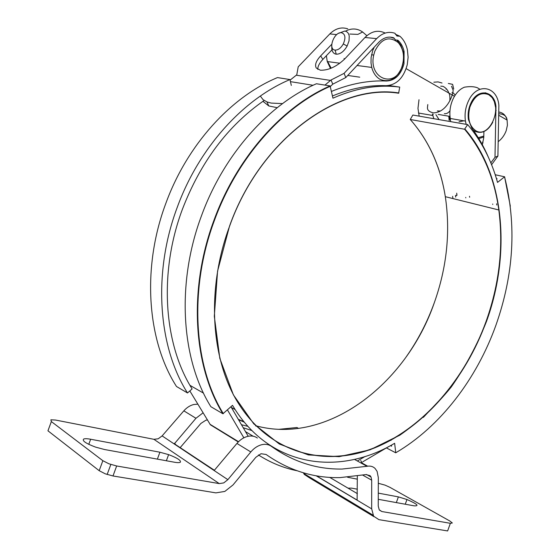 <?xml version="1.0" encoding="UTF-8"?>
<svg xmlns="http://www.w3.org/2000/svg" width="559" height="559" viewBox="0 0 559 559"><rect width="100%" height="100%" fill="white"/><g stroke="black" fill="none" stroke-linecap="round" stroke-linejoin="round"><path stroke-width="0.84" d="M397.072 40.353L400.768 45.076L403.06 51.365C404.143 56.711 403.759 62.014 401.907 67.269C396.666 78.945 389.392 82.977 380.092 79.357C376.039 77.023 373.258 73.047 371.749 67.429L371.022 62.999L371.106 57.458L372.699 50.603L374.244 47.145M390.294 37.118L394.046 38.291M326.386 55.704L327.246 61.553L330.495 68.471M344.61 59.065L344.058 58.492M401.914 66.814C404.884 57.277 403.689 49.227 398.329 42.673C389.078 35.594 381.238 38.48 374.789 51.33L373.712 55.131C368.22 78.665 394.871 88.958 401.914 66.814M331.173 68.198L327.651 61.609M112.995 475.975L105.267 473.822L99.181 470.685L102.856 460.7L108.949 463.802L116.663 465.982L112.995 475.975L215.886 492.877L224.83 491.424L233.026 484.933L255.819 457.311L261.039 453.726L266.098 454.474C288.94 470.482 313.592 478.197 340.054 477.61L365.991 474.584L370.079 475.66L371.057 477.051L371.693 480.195L371.679 508.858L373.636 516.202L378.911 519.653L447.626 530.945L450.365 523.308L381.839 511.534L379.219 509.794L378.247 506.126L378.317 477.575L377.101 471.398L375.131 468.512C372.972 466.416 370.254 465.682 366.984 466.304L342.094 469.05C316.729 469.434 293.168 461.867 271.401 446.361C268.565 444.342 265.197 443.825 261.312 444.81C257.419 445.907 253.919 448.29 250.816 451.958L236.939 443.441C240.007 439.842 243.479 437.522 247.344 436.46C251.201 435.51 254.541 436.041 257.371 438.046M303.376 472.795L304.32 474.458L309.546 477.868L373.992 516.691M279.081 429.312L296.934 427.516L298.541 428.404M378.303 483.276L385.046 485.128L390.028 487.385L449.834 521.016L452.322 522.993L450.365 523.308M362.931 464.068L360.681 460.539M357.313 476.156L357.117 500.074L316.38 475.807M180.159 447.654L200.884 423.442L205.922 420.186L207.417 419.984M116.663 465.982L219.268 483.605L223.74 482.906L227.862 479.664L250.816 451.958M102.856 460.7L51.351 421.577L50.876 419.816L55.607 420.054L153.907 439.311L158.204 438.794L162.124 435.908L183.841 410.837C186.776 407.525 190.116 405.408 193.861 404.492L197.83 404.157M203.078 412.821L195.957 418.279L174.359 443.79L214.39 470.259L236.939 443.441M180.354 462.216C179.53 462.775 177.559 462.782 174.436 462.23L104.505 449.513L95.659 447.144C85.946 443.504 81.956 440.806 83.675 439.046C84.905 438.549 87.232 438.612 90.656 439.241L159.909 452.217L168.615 454.635C177.238 457.926 181.144 460.448 180.354 462.216M348.019 488.154L351.639 488.126L357.355 489.202M378.282 493.122L398.385 496.888L406.952 499.515C417.182 503.994 419.592 506.105 414.184 505.846L378.268 499.313M99.181 470.685L47.948 430.8L51.351 421.577M357.32 479.168L347.572 477.253M253.192 436.223L245.52 431.667M329.719 477.379L357.369 493.653M241.46 424.721L247.972 426.384M386.409 447.92L395.765 452.818L394.633 443.294C340.34 475.779 272.317 467.729 235.15 409.607L232.509 405.338L222.908 413.765L210.862 406.686C181.256 359.458 176.099 283.574 201.45 215.865C223.775 154.326 269.026 104.079 316.436 83.752L330.096 85.918L332.947 98.181C356.062 87.994 378.324 84.297 399.727 87.106L388.994 85.513M423.352 417.384L444.433 394.968L423.352 417.384M243.214 427.719L251.976 430.605M187.503 392.963C158.064 346.692 152.628 272.96 177.231 207.375C198.892 147.765 243.2 99.181 289.953 79.56L277.467 77.582C231.035 96.868 187.188 144.676 165.834 203.378C141.588 267.964 147.143 340.683 176.497 386.493L187.503 392.963L192.107 388.924C163.738 343.981 158.623 272.694 182.395 209.29C200.653 161.9 227.904 125.628 264.148 100.48M410.25 119.486L412.856 115.035L467.659 124.601L464.571 129.227L410.25 119.486C428.725 140.477 440.422 166.212 445.32 196.684C440.464 166.191 428.774 140.463 410.25 119.486M330.306 86.107C282.609 106.79 236.911 157.869 214.23 220.351C188.467 289.129 193.372 366.124 222.908 413.765L222.901 413.758C193.232 366.054 188.229 289.066 213.971 220.253C236.632 157.722 282.365 106.608 330.096 85.918M390.482 445.614L391.566 446.18L391.419 445.104M469.637 197.236L469.504 196.279M496.769 205.013L496.623 203.783M495.211 174.743L504.609 176.784L497.531 182.395C491.34 160.084 481.39 140.819 467.659 124.601M496.574 179.09L497.084 178.698L496.413 178.552M465.78 197.858L465.717 197.425M456.486 195.685L456.41 195.147M452.944 198.578L452.615 196.321L452.944 198.578M492.752 204.461L492.696 204.014M289.953 79.56L291.316 85.436M399.727 87.106L398.637 93.234C338.447 83.487 260.424 139.233 229.63 226.081C205.824 289.772 210.932 361.1 239.168 404.534C270.863 453.992 325.764 467.317 374.656 447.654C423.764 427.642 465.368 378.583 486.057 321.488C499.32 284.112 503.575 246.938 498.824 209.981C494.401 178.069 482.983 151.154 464.571 129.227M483.808 136.054L478.28 137.696M449.925 119.85L449.562 116.531M495.505 106.965L494.345 101.682L491.913 97.07L488.517 93.982L485.205 92.752M473.249 130.079L475.024 131.302C481.921 134.153 487.839 131.141 492.779 122.267M488.797 94.723C480.726 91.508 474.409 95.687 469.839 107.265C467.268 118.235 469.246 126.055 475.779 130.729C488.79 138.898 502.807 109.089 491.647 97.168L488.797 94.723M452 92.626L452.853 92.808M453.447 93.032L455.194 95.149M449.967 110.752C448.395 112.939 446.529 113.917 444.37 113.68M449.15 120.374L448.772 116.202M459.037 121.743L463.9 120.821M338.698 33.302L344.693 31.066C347.16 31.395 348.676 33.072 349.235 36.111L349.026 40.905L347.146 46.034C343.932 51.561 340.291 54.279 336.238 54.188L336.232 54.188C333.842 53.804 332.381 52.148 331.836 49.213L331.767 46.055M341.472 32.722C345.322 33.987 345.93 37.733 343.296 43.958C340.885 48.102 338.16 50.149 335.12 50.093L335.114 50.093C327.567 49.611 334.17 31.584 341.472 32.722M483.787 137.004L478.832 138.604M331.48 91.417C350.311 83.689 368.647 80.223 386.486 81.027C395.073 80.545 400.901 74.815 403.975 63.838L404.094 51.484C403.025 46.683 400.936 42.924 397.826 40.22L395.506 39.968L393.878 37.928M395.332 34.218L399.874 36.216L396.946 36.021L394.94 33.267C388.463 31.108 382.363 32.904 376.647 38.648L364.999 37.474C371.449 31.143 378.184 29.676 385.193 33.065M296.948 470.72C283.385 467.967 270.549 462.712 258.426 454.942M189.829 390.923L210.394 424.791L238.274 441.973M455.704 197.082L455.466 195.433M488.748 158.071C484.122 147.157 478.448 137.13 471.74 127.983L468.428 119.535C467.603 113.624 468.533 107.943 471.209 102.479C478.218 87.721 494.631 90.81 495.966 106.566L494.988 157.331L497.908 156.045L498.873 105.337C497.335 86.184 477.372 82.257 468.805 100.257C465.528 106.93 464.403 113.875 465.437 121.086L450.268 118.48L450.582 121.617M433.791 118.69L432.428 113.959M435.908 114.679L439.108 119.619M479.915 89.258L477.4 87.763C474.032 86.491 469.693 86.303 464.382 87.204C459.994 89.021 456.382 92.605 453.552 97.951C450.386 104.358 449.268 111.045 450.198 118.026L450.268 118.48M448.346 83.466L452.615 84.346L453.726 89.028M442.022 83.018L438.039 81.894L433.84 82.208M393.857 37.865C388.505 36.076 383.474 37.565 378.764 42.309L345.797 77.547L344.085 73.355L331.033 80L324.947 85.101M290.086 80.126L296.787 74.808L298.199 66.828L329.831 33.91C335.393 28.46 341.374 26.769 347.775 28.844M262.926 101.319L268.788 105.951L277.208 107.691M282.533 103.604L271.143 103.08L266.943 101.906L263.03 99.642L260.76 96.616M331.732 44.308L320.656 55.9C316.045 60.917 314.591 64.963 316.296 68.037L320.363 70.21C328.406 70.462 336.525 66.71 344.728 58.947L364.999 37.474M349.885 34.05L357.879 34.385L362.637 32.003C357.215 28.264 351.478 27.999 345.441 31.199M332.465 95.966C350.8 88.392 368.661 84.968 386.059 85.688C396.457 85.066 403.521 78.113 407.231 64.823L408.112 57.311L407.406 49.926C406.134 44.105 403.626 39.535 399.874 36.216M344.085 73.355L376.647 38.648M243.85 437.809L227.45 409.915M388.833 446.494L362.868 461.748M362.022 462.244L360.869 462.922M466.15 124.336L465.437 121.086M357.376 460.986L365.076 456.486M230.951 406.742L248.21 436.258M366.865 35.692L362.637 32.003M418.998 99.719L417.971 108.355L419.166 116.139M317.791 69.393C317.68 66.472 319.364 63.139 322.85 59.415L332.319 49.478M331.033 80L332.766 84.164L345.797 77.547M330.404 86.428L332.766 84.164M497.908 156.045L491.585 164.73M490.837 162.886L494.988 157.331M483.905 131.575L483.773 137.542L482.354 144.76M446.431 89.028L446.047 89.209M371.679 508.858L316.121 475.765M366.984 466.304L354.483 459.386M381.839 511.534L379.463 510.129M227.862 479.664L162.124 435.908M90.656 439.241L88.783 444.342M398.385 496.888L396.331 502.597M159.909 452.217L157.379 459.128M219.268 483.605L153.907 439.311M176.001 444.887L174.457 443.301M195.957 418.279L183.841 410.837M371.693 480.195L362.889 475.213M255.561 425.699C327.204 445.502 406.309 383.907 434.203 303.02C446.858 267.454 450.561 232.013 445.32 196.684L498.824 209.981C503.659 246.952 499.466 284.147 486.239 321.551C465.591 378.695 423.96 427.81 374.823 447.822C325.89 467.506 270.968 454.083 239.168 404.534M238.274 419.271L244.017 421.8M238.525 419.697L244.367 422.227M255.889 426.035L256.392 426.168M406.211 356.852C417.859 340.312 427.188 322.368 434.189 303.02M398.888 92.962C338.593 83.179 260.417 139.023 229.553 226.053L217.563 271.164L214.314 316.275L219.82 358.375L233.382 394.871L253.751 423.82L279.325 444.007L308.358 454.921L339.131 456.675L370.065 449.813L399.79 435.209C418.656 422.045 435.789 406.002 451.197 387.073C465.388 366.872 477.127 345.057 486.421 321.621C511.178 253.765 504.784 174.897 464.92 129.031M223.314 413.653C193.7 366.005 188.718 289.129 214.418 220.414C237.051 157.973 282.7 106.93 330.362 86.254M456.983 195.287L456.689 193.176L456.976 195.287M504.644 176.896L510.325 206.18L504.609 176.93M395.919 452.678C440.415 426.622 476.701 378.89 495.945 325.163C513.847 274.273 516.733 224.872 504.588 176.951M499.152 112.066C503.268 112.841 505.916 115.517 507.097 120.087L507.418 125.216L506.188 130.708C504.504 135.194 501.87 138.835 498.279 141.637M499.061 115.44L505.182 118.976M483.018 142.797L482.389 142.196M238.539 441.701L210.016 424.288M391.034 440.366L390.601 440.143M432.575 115.007L433.274 114.281M330.628 80.433L296.389 75.22M313.068 85.282L290.435 81.642M359.737 77.177L347.754 75.451M336.714 34.609L329.831 33.91M216.186 400.433L215.529 400.062M203.504 393.131L189.969 385.34M322.85 59.415L320.656 55.9M496.154 110.507L495.665 110.43M427.803 104.561L427.495 107.244C427.104 109.955 429.053 111.835 433.351 112.89C446.571 112.597 452.937 95.882 453.146 90.237L451.525 86.247M440.737 86.163L442.973 86.31C445.914 87.819 447.85 90.048 448.786 93.018C449.709 94.017 450.065 96.567 449.855 100.683M437.369 110.934L440.436 111.017M371.749 67.429L357.075 65.494M339.879 63.223L327.246 61.553M398.329 42.673L398.05 41.303M371.546 54.698L373.712 55.131M373.028 515.167L303.705 473.466M367.675 466.185L362.651 463.404M107.146 474.493L110.829 464.473M406.952 499.515L405.261 504.225M166.372 460.763L168.615 454.635M371.057 477.051L366.515 474.5M235.15 409.607L231.356 407.427M469.839 107.265L469.35 107.125M438.235 114.413L450.002 116.412M495.449 106.49L495.966 106.566M491.647 97.168L491.473 96.525M406.148 68.645L454.481 96.274M343.296 43.958L347.146 46.034M498.991 113.791C503.994 114.057 506.699 116.153 507.097 120.087L498.949 115.378M335.114 50.093L336.232 54.188M238.476 441.764L210.114 424.442M437.886 119.402L438.396 118.878M404.094 51.484L403.06 51.365M268.788 105.951L266.943 101.906M432.652 115.461L418.418 113.023"/></g></svg>
